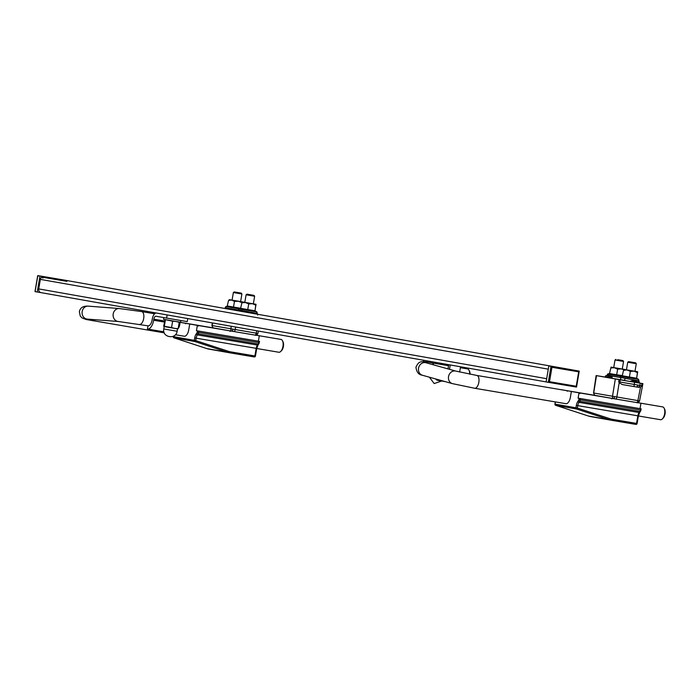 <?xml version="1.0" encoding="UTF-8"?>
<svg xmlns="http://www.w3.org/2000/svg" width="700" height="700" viewBox="0 0 700 700"><rect width="100%" height="100%" fill="white"/><g stroke="black" fill="none" stroke-linecap="round" stroke-linejoin="round"><path stroke-width="1.05" d="M41.501 277.305A3.29 2.887 -80 0 0 40.364 279.379L38.736 288.908L546.665 378.691M573.204 370.046L64.348 280.105L573.212 370.046A3.29 2.887 100 0 0 573.204 370.046L64.348 280.105A3.29 2.887 -80 0 1 64.365 280.105A3.29 2.887 -80 0 1 64.382 280.114M41.755 277.104A3.29 2.887 -80 0 1 43.768 276.623M37.24 291.996L35.079 291.611L37.817 275.599L39.979 275.984L37.24 291.996L41.02 292.635A3.29 2.887 -80 0 1 41.011 292.635A3.29 2.887 -80 0 1 39.296 291.515M39.121 291.244A3.29 2.887 -80 0 1 38.736 288.908M576.231 386.234L576.424 387.082L576.231 386.234L576.424 387.082L548.266 382.322L549.491 381.701L551.959 367.299L578.699 371.822L576.231 386.234L549.491 381.701M548.844 365.925L546.105 381.938L548.266 382.322L551.005 366.31L579.154 371.07L578.699 371.822L579.154 371.07L548.844 365.925L551.005 366.31L551.959 367.299M39.979 275.984L68.127 280.744L37.817 275.599L38.001 276.447M66.876 281.356L41.545 277.069L42.884 278.049M639.433 400.899A2.17 2.074 -80.9 0 1 637.053 402.631A2.17 2.074 -80.9 0 0 637.053 402.631L636.51 402.544A2.17 1.032 -80.4 0 0 636.519 402.544L615.466 398.983A2.17 1.032 -80.4 0 0 615.466 398.983L614.005 398.729A2.17 1.908 100 0 1 612.491 396.314L615.335 378.963L596.505 375.637L593.696 393.006L639.179 400.829M593.959 393.041A2.17 1.908 100 0 0 595.464 395.447L614.005 398.729A2.17 1.908 100 0 0 614.014 398.729L614.644 398.842A2.17 0.612 -80.2 0 1 614.399 396.664M642.933 383.644L639.564 400.916C638.067 402.596 637.227 403.165 637.053 402.631L636.519 402.544A2.17 1.032 -80.4 0 0 637.884 400.627L640.526 387.118L637.455 387.135A2.17 2.126 -81.2 0 0 639.844 385.385L642.014 385.735L640.526 387.118M638.872 387.354L637.42 387.126A2.17 2.126 -81.2 0 1 637.385 387.126L634.016 386.558L634.226 384.44L639.844 385.385L640.246 383.215L642.548 383.574L639.231 382.988M611.992 377.703L605.334 376.547L605.238 377.081L611.905 378.236M630.779 381.045L630.683 381.579L639.222 383.04L639.319 382.506L630.779 381.045L633.701 380.441L636.755 380.975L633.701 380.441C637.788 380.678 639.66 381.369 639.319 382.506M620.795 377.659L620.585 379.741L611.153 378.131L611.905 378.254L612.264 376.145M636.186 386.925A2.17 1.312 -80.4 0 0 636.195 386.925L622.212 384.536L619.194 382.646L618.704 381.789L619.08 379.61L640.246 383.215M620.918 379.759L624.636 380.406M615.335 378.963L619.08 379.61M642.014 385.735L642.548 383.574M605.246 377.072L597.258 375.751M630.691 381.561L621.819 380.021M618.704 381.789L634.226 384.44L634.629 382.27M640.762 386.986A2.17 2.126 -81.2 0 0 641.576 385.656L641.979 383.486M613.988 398.729L595.472 395.456A2.17 1.908 100 0 0 595.472 395.456L595.385 395.439M614.644 398.842L615.466 398.983A2.17 1.032 -80.4 0 0 616.84 397.058L619.194 382.646M212.686 322.98L212.048 325.544L257.53 333.375M231.271 326.261L230.851 328.86A2.17 1.908 100 0 0 232.356 331.266A2.17 1.908 100 0 0 232.365 331.275L213.824 327.994A2.17 1.908 100 0 0 213.824 327.994L213.736 327.976M257.784 333.436A2.17 2.074 -80.9 0 1 255.377 335.169L254.861 335.081A2.17 1.032 -80.4 0 0 254.87 335.081A2.17 1.032 -80.4 0 0 256.244 333.165L256.707 330.759M212.31 325.579A2.17 1.908 100 0 0 213.815 327.994C213.395 328.431 212.765 327.609 211.916 325.526L212.301 322.91M254.861 335.081L233.818 331.52A2.17 1.032 -80.4 0 0 233.818 331.52A2.17 1.032 -80.4 0 0 235.191 329.604L235.611 327.031M469.674 374.141A6.501 3.098 -80.4 0 0 469.009 370.221A6.501 3.098 -80.4 0 0 467.679 368.944A6.501 3.098 -80.4 0 0 467.521 368.918L460.39 367.71M664.134 408.196L664.641 409.203A5.416 2.581 99.6 0 1 665 414.155A5.416 2.581 99.6 0 1 663.128 418.171L662.314 418.959A6.501 3.098 -80.4 0 0 664.562 414.129A6.501 3.098 -80.4 0 0 664.134 408.196A6.501 3.098 -80.4 0 0 662.646 406.892L637.63 402.658M638.383 415.966L660.476 419.703A6.501 3.098 -80.4 0 0 662.314 418.959M469.009 370.221L469.516 371.227A5.416 2.581 99.6 0 1 470.085 374.22M179.9 322.131A5.416 2.581 99.6 0 1 178.159 328.58M178.264 327.95A6.501 3.098 -80.4 0 0 179.393 324.275A6.501 3.098 -80.4 0 0 179.524 322.061M282.485 340.743L282.993 341.749A5.416 2.581 99.6 0 1 283.439 346.194A5.416 2.581 99.6 0 1 281.479 350.717L280.665 351.496A6.501 3.098 -80.4 0 0 283.019 346.071A6.501 3.098 -80.4 0 0 282.485 340.743A6.501 3.098 -80.4 0 0 280.998 339.43L255.981 335.195M256.734 348.504L278.828 352.249A6.501 3.098 -80.4 0 0 280.665 351.496M435.925 363.562A6.501 3.098 -80.4 0 0 434.394 362.162L423.71 360.273L423.465 361.734M435.724 378.963A9.748 4.655 -80.4 0 0 437.588 380.319L437.719 379.523M437.588 380.319L441.149 380.485M448.709 364.691L447.991 368.9M449.496 369.32L450.24 364.963M460.548 366.783L459.646 372.041M628.635 361.637L635.67 362.836L628.635 361.637M627.778 362.25L636.282 363.703L634.988 371.289L628.679 370.204M636.256 363.694L635.67 362.836M617.671 359.695L622.947 360.588L617.671 359.695M622.947 360.588L623.56 361.454L615.02 359.993L613.725 367.579L622.265 369.04L615.956 367.955M163.905 331.826L147.446 329.044A9.748 4.655 -80.4 0 0 147.446 329.044L147.98 325.832A6.501 3.098 -80.4 0 0 147.989 325.832A6.501 3.098 -80.4 0 0 152.127 319.97L152.311 318.902A6.501 3.098 -80.4 0 1 156.45 313.031A6.501 3.098 -80.4 0 0 156.45 313.031L167.178 314.93M187.766 318.57L187.241 321.624L155.907 316.243A3.246 1.549 -80.4 0 0 153.834 319.174L164.57 320.985M167.143 314.93L166.6 318.132M147.446 329.044A9.748 4.655 -80.4 0 0 153.659 320.241L153.834 319.174M152.276 313.381L152.451 312.331M150.929 312.06L150.745 313.119M163.905 326.515L174.79 328.405L171.544 327.556L172.629 321.195L175.98 321.466L179.235 322.306L178.141 328.668L174.79 328.405L177.826 328.895M171.544 327.556L163.678 326.174L165.13 319.594L172.629 321.195M164.308 326.314L165.393 319.944M163.791 317.634L163.511 319.314L173.696 321.081L180.591 322.236L180.871 320.556M175.394 334.74L184.24 336.236A7.035 3.36 -80.4 0 0 188.729 329.884L189.726 324.012L197.365 325.36L196.446 330.697L198.914 331.126L198.704 332.377A2.17 1.032 99.6 0 1 198.144 333.839L197.383 334.906A4.874 2.328 -80.4 0 0 196.131 338.188L195.72 340.594L228.489 351.321A20.58 18.086 -80 0 0 230.781 351.89L254.888 355.967L256.191 348.346L194.688 337.934A5.959 2.844 99.6 0 1 196.219 333.926L196.971 332.859A1.085 0.516 -80.4 0 0 197.251 332.132L197.47 330.881M213.491 327.924L183.111 322.866M185.456 323.269L185.579 323.811L185.456 323.243L183.111 322.84M230.02 331.424L230.624 330.977L189.726 324.012M255.693 335.204L197.365 325.36M259.297 335.842L258.379 341.18L196.446 330.697M256.62 348.416L256.191 348.346A4.874 2.328 99.6 0 1 257.442 345.065L258.204 343.998A2.17 1.032 -80.4 0 0 258.755 342.545L258.974 341.294L198.914 331.126M258.974 341.294L258.379 341.18M231.332 331.091L228.436 330.575M225.662 330.137L225.89 330.137A1.085 0.516 99.6 0 1 225.89 330.137L198.179 325.491L198.301 326.06M604.73 397.092L476.849 375.445A6.501 3.098 -80.4 0 1 478.765 382.69L478.765 382.69A6.501 3.098 -80.4 0 1 474.679 388.264L565.898 403.699A7.035 3.36 -80.4 0 0 570.369 397.338L571.375 391.466L579.005 392.822L578.095 398.16L580.562 398.589L580.344 399.84A2.17 1.032 99.6 0 1 579.793 401.293L579.031 402.36A4.874 2.328 -80.4 0 0 577.78 405.641L577.369 408.056L610.137 418.775A20.58 18.086 -80 0 0 612.43 419.344L636.536 423.421L637.84 415.809L576.336 405.396A5.959 2.844 99.6 0 1 577.867 401.389L578.62 400.312A1.085 0.516 -80.4 0 0 578.9 399.586L579.11 398.335M595.14 395.386L564.76 390.329M567.105 390.723L567.227 391.265L567.105 390.696L564.76 390.303M611.669 398.877L612.273 398.431L571.375 391.466M637.341 402.666L579.005 392.822M640.946 403.296L640.028 408.634L578.095 398.16M638.269 415.87L637.84 415.809A4.874 2.328 99.6 0 1 639.091 412.527L639.844 411.451A2.17 1.032 -80.4 0 0 640.404 409.999L640.614 408.748L580.562 398.589M640.614 408.748L640.028 408.634M599.322 396.13L596.767 395.684A1.085 0.954 100 0 1 596.776 395.684L599.322 396.139M612.561 398.475A1.085 0.954 -80 0 1 612.57 398.475L610.076 398.037M607.53 397.6A1.085 0.516 99.6 0 1 607.539 397.6L579.827 392.945L579.95 393.514M567.105 390.696L600.451 396.331M234.264 291.935L241.299 293.134L234.264 291.935M233.406 292.539L241.911 294L240.616 301.586L235.06 300.624M246.986 294.175L254.021 295.382L246.986 294.175L246.094 294.787L244.799 302.374L253.339 303.835L247.03 302.741M254.021 295.382L254.634 296.249L246.129 294.787M234.237 291.926L233.371 292.539L232.076 300.125L242.9 302.041M240.546 308.648L227.43 306.338M233.328 307.58L233.511 307.055L227.596 306.031L227.115 306.495L228.559 300.414L229.407 299.67L231.665 300.072L228.559 300.414M241.15 308.359L233.511 307.055L234.474 301.438L231.665 300.072L238.438 301.236L234.474 301.438M242.112 302.733L238.438 301.236L243.285 302.041M232.076 300.108L229.574 299.696M628.609 361.629L627.742 362.241L626.447 369.828L634.988 371.289M636.93 378.822L622.335 376.329M629.291 377.554L629.396 377.02L622.562 375.839L622.108 376.311L623.779 369.373L627.086 369.959L623.525 370.221M636.702 378.814L636.44 378.219L629.396 377.02L630.359 371.402L627.086 369.959L634.025 371.149L630.359 371.402M636.659 378.166L637.656 371.744L637.403 372.592L634.025 371.149L637.656 371.744L634.988 371.271M636.65 378.227L637.403 372.592M637.613 372.61L637.656 371.752M626.447 369.819L623.779 369.373M622.265 375.961L609.613 374.08M616.569 375.305L616.674 374.771L609.849 373.599L609.385 374.062L611.056 367.124L614.364 367.71L610.803 367.973M622.615 375.585L616.674 374.771L617.636 369.154L614.364 367.71L621.303 368.9L617.636 369.154M623.656 369.723L621.303 368.9L624.934 369.495L624.68 370.344M613.725 367.57L611.056 367.124M624.934 369.495L622.265 369.023L623.56 361.454M255.281 311.369L240.686 308.866M247.642 310.1L247.748 309.566L240.922 308.385L240.459 308.858L242.13 301.919L245.438 302.505L241.876 302.767M255.054 311.351L254.791 310.756L247.748 309.566L248.71 303.949L245.438 302.505L252.376 303.686L248.71 303.949M255.019 310.713L256.007 304.29L255.754 305.139L252.376 303.686L256.007 304.29L253.339 303.817M255.001 310.765L255.754 305.139M255.964 305.148L256.007 304.29M244.799 302.356L242.13 301.919M40.364 279.379L548.293 369.162M41.029 292.635L546.114 381.911L41.011 292.635M576.485 386.724L579.093 371.438M37.817 275.599L65.966 280.359M637.42 387.126L636.195 386.925A2.17 1.312 -80.4 0 0 637.831 385.061M605.334 376.547C605.553 375.454 606.524 375.252 608.256 375.944L612.176 376.626M624.986 378.394L624.619 380.511L621.854 380.03L624.986 380.59L606.646 377.414A1.628 1.426 -80 0 1 606.646 377.414L601.361 376.477A1.628 1.426 -80 0 1 601.37 376.477M620.244 379.811L619.657 383.267M624.986 380.59A1.628 0.84 99.8 0 0 624.881 380.581L624.881 380.581A1.628 0.779 -80.4 0 0 624.872 380.581L623.753 380.389A1.628 0.779 -80.4 0 0 623.753 380.389L609.954 378A1.628 1.426 -80 0 1 609.954 378A1.628 1.426 -80 0 1 609.962 378L609.7 377.947M232.995 331.38L233.818 331.52L232.995 331.38A2.17 0.612 -80.2 0 1 232.995 331.38A2.17 0.612 -80.2 0 1 232.75 329.201M257.67 315.053C258.011 313.906 256.139 313.215 252.053 312.979L249.62 312.856M224.175 308.359L230.527 309.172M452.952 383.749A6.501 5.705 -74.4 0 1 452.445 383.635L422.45 375.261A6.501 5.705 -74.4 0 1 418.574 368.043A6.501 5.705 -74.4 0 1 425.442 362.626A6.501 5.705 -74.4 0 1 425.95 362.74L425.408 362.618M474.679 388.264L452.445 383.635A6.501 5.705 -74.4 0 1 448.56 376.425A6.501 5.705 -74.4 0 1 455.429 371.009A6.501 5.705 -74.4 0 1 455.936 371.123L425.95 362.74M422.45 375.261C418.626 374.745 416.465 372.006 415.949 367.054C418.591 362.547 418.574 359.94 431.865 362.88A6.501 3.098 99.6 0 1 433.641 364.892M119.753 308.595A6.501 5.705 94.4 0 0 119.306 308.543A6.501 5.705 94.4 0 0 113.172 314.064A6.501 5.705 94.4 0 0 117.854 321.44A6.501 5.705 94.4 0 0 118.3 321.493L147.989 325.832M88.743 306.197A6.501 5.705 94.4 0 0 88.296 306.136L119.306 308.543L141.715 311.596A6.501 3.098 99.6 0 1 143.727 318.238L143.727 318.238A6.501 3.098 99.6 0 1 139.545 324.406M164.264 332.859L86.082 319.498L81.987 317.905L80.246 316.006L79.371 311.666C80.185 307.703 83.16 305.856 88.296 306.136A6.501 5.705 94.4 0 0 82.163 311.666A6.501 5.705 94.4 0 0 86.844 319.043A6.501 5.705 94.4 0 0 87.29 319.095L118.3 321.493M93.03 320.801A6.501 3.098 -80.4 0 0 95.191 319.707M164.386 322.053L153.659 320.241M163.782 328.974C161.893 337.505 176.067 339.929 177.126 331.257L163.782 328.974L164.185 326.576M212.468 327.836A0.542 0.473 -80 0 1 212.704 327.81L179.918 322.262M212.704 327.81L218.803 328.877M196.971 332.859A1.085 0.674 -144.7 0 0 198.144 333.839L258.204 343.998A1.085 0.674 35.3 0 0 258.851 343.805L259.315 342.632L197.251 332.132M230.781 351.89A1.085 0.516 99.6 0 1 230.09 352.861L254.196 356.939A1.085 0.516 99.6 0 0 254.888 355.967L255.447 356.055L256.751 348.442L258.099 344.873A1.085 0.674 35.3 0 1 257.442 345.065L197.383 334.906A1.085 0.674 -144.7 0 1 196.219 333.926M229.854 352.817L209.23 349.178A21.656 19.031 -80 0 1 209.107 349.151A21.656 19.031 -80 0 1 206.806 348.582L227.675 352.266L194.906 341.547L174.046 337.855L206.806 348.582A1.085 0.516 -71.9 0 1 206.78 348.574A1.085 0.516 -71.9 0 0 206.78 348.574L229.968 352.844A21.656 19.031 -80 0 1 227.675 352.266A1.085 0.516 -71.9 0 0 228.489 351.321M173.495 336.158L173.407 336.656L194.276 340.349L194.688 337.934M228.366 330.566L230.921 331.021A1.085 0.954 -80 0 1 230.921 331.021A1.085 0.954 -80 0 1 230.93 331.021L231.324 331.091M173.407 336.656L173.416 336.656A1.085 0.954 100 0 0 174.046 337.855A1.085 0.516 108.1 0 1 174.011 337.846A1.085 0.516 108.1 0 1 173.959 337.82M194.276 340.349A1.085 0.954 100 0 0 194.906 341.547A1.085 0.516 108.1 0 0 195.72 340.594L194.276 340.349M254.205 356.947A1.085 0.954 100 0 0 255.316 356.037L255.447 356.055A1.085 1.085 0 0 1 254.196 356.939L230.09 352.861A21.656 19.031 -80 0 1 229.968 352.844L230.09 352.861M258.099 344.873L258.851 343.805A1.085 0.674 35.3 0 0 258.904 343.341M259.525 341.381L259.184 342.606M578.62 400.312A1.085 0.674 -144.7 0 0 579.793 401.293L639.844 411.451A1.085 0.674 35.3 0 0 640.5 411.259L640.964 410.095L578.9 399.586M612.43 419.344A1.085 0.516 99.6 0 1 611.739 420.324L635.845 424.401A1.085 0.516 99.6 0 0 636.536 423.421L637.096 423.517L638.4 415.896L639.747 412.335A1.085 0.674 35.3 0 1 639.091 412.527L579.031 402.36A1.085 0.674 -144.7 0 1 577.867 401.389M611.494 420.28L590.879 416.631A21.656 19.031 -80 0 1 590.756 416.614A21.656 19.031 -80 0 1 588.455 416.036L609.324 419.72L576.555 409.001L555.695 405.317L588.455 416.036A1.085 0.516 -71.9 0 0 588.455 416.036L611.616 420.297A21.656 19.031 -80 0 1 609.324 419.72A1.085 0.516 -71.9 0 0 610.137 418.775M555.433 401.931L555.056 404.119L575.925 407.803L576.336 405.396M612.57 398.475A1.085 0.954 -80 0 1 612.579 398.475L610.015 398.029M555.056 404.119L555.056 404.11A1.085 0.954 100 0 0 555.695 405.317A1.085 0.516 108.1 0 1 555.66 405.309A1.085 0.516 108.1 0 1 555.608 405.283M588.394 416.019A1.085 0.516 -71.9 0 0 588.429 416.027L555.66 405.309A1.085 1.085 0 0 1 554.934 404.092L555.301 401.905M575.925 407.803A1.085 0.954 100 0 0 576.555 409.001A1.085 0.516 108.1 0 0 577.369 408.056L575.925 407.803M635.854 424.401A1.085 0.954 100 0 0 636.965 423.491L637.096 423.517A1.085 1.085 0 0 1 635.845 424.401L611.739 420.324A21.656 19.031 -80 0 1 611.616 420.297L611.739 420.324M639.747 412.335L640.5 411.259A1.085 0.674 35.3 0 0 640.553 410.795M641.174 408.844L640.832 410.069M227.483 306.285L225.986 306.556L238.84 308.779M230.624 308.639L237.562 309.881C221.183 307.291 225.724 307.562 225.986 306.556M620.358 376.259L638.593 379.382C637.525 380.126 642.372 381.649 633.5 379.855L619.946 377.335L620.358 376.259L622.633 375.699M624.995 378.35L633.5 379.846M609.91 373.45L607.635 374.01L620.489 376.233M612.273 376.101L620.13 377.493M238.709 308.805L256.944 311.92C255.876 312.672 260.724 314.195 251.851 312.392L238.297 309.873L238.709 308.805L240.984 308.236M243.346 310.887L251.851 312.392M579.241 371.184L576.538 387.004M548.275 382.322L576.424 387.082M37.704 275.678L35 291.498M621.845 380.03L621.294 379.969M626.194 380.8L624.881 380.581M595.464 395.447C595.044 395.885 594.414 395.062 593.565 392.98L596.12 375.567M634.016 386.558L622.212 384.536M615.466 398.983L636.519 402.544M258.379 331.056L257.915 333.454C256.419 335.134 255.588 335.711 255.404 335.169L233.818 331.52M213.815 327.994L232.356 331.266M431.865 362.88L448.543 365.697M476.849 375.445L455.936 371.123M141.715 311.596L154.621 313.775M86.704 319.016L87.29 319.095M223.081 329.63L179.918 322.324M437.631 380.328L445.183 381.605M441.683 381.019L434.166 383.547L429.406 377.204M633.526 379.855L633.43 380.389M615.886 359.38L615.02 359.993M177.126 331.257L177.529 328.86M198.179 325.491L192.08 324.406M173.355 336.227L173.285 336.639A1.085 1.085 0 0 0 174.011 337.846L206.78 348.574M579.827 392.945L573.729 391.869M567.114 390.696L561.006 389.62M230.615 308.691L230.484 309.47M239.146 310.205L239.015 310.975M241.299 293.134L241.911 294M243.338 310.94L243.197 311.719M254.634 296.249L253.339 303.835M251.877 312.401L251.781 312.935M237.562 309.881L238.481 310.039M636.641 378.306L638.593 379.382M620.778 377.606L607.224 375.086L607.635 374.01M255.001 310.852L256.944 311.92"/></g></svg>
